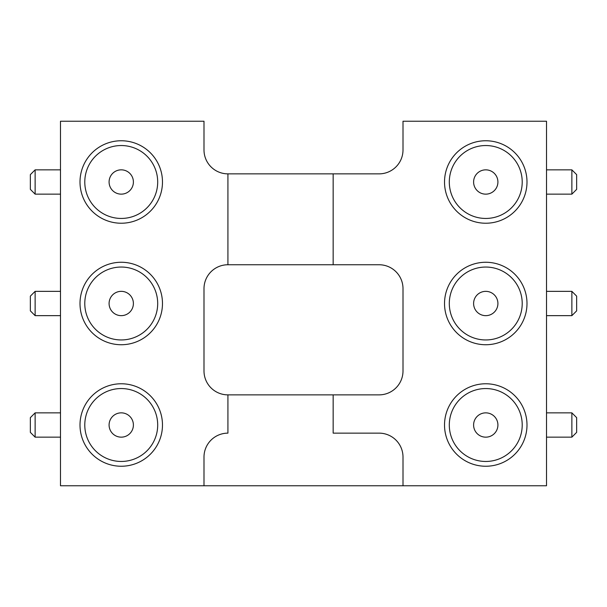 <?xml version="1.0" encoding="UTF-8"?>
<svg xmlns="http://www.w3.org/2000/svg" width="607" height="607" viewBox="0 0 607 607"><rect width="100%" height="100%" fill="white"/><g stroke="black" fill="none" stroke-linecap="round" stroke-linejoin="round"><path stroke-width="0.91" d="M333.16 264.751L227.921 264.751L227.921 173.86A23.916 23.916 0 0 1 203.998 149.944L203.998 121.241L60.488 121.241L60.488 485.759L203.998 485.759L203.998 457.056A23.916 23.916 0 0 1 227.921 433.14L227.921 394.869L379.079 394.869A23.916 23.916 0 0 0 403.002 370.953L403.002 288.674A23.916 23.916 0 0 0 379.079 264.751L333.16 264.751L333.16 173.86L379.079 173.86A23.916 23.916 0 0 0 403.002 149.944L403.002 121.241L546.512 121.241L546.512 485.759L203.998 485.759M227.921 264.751A23.916 23.916 0 0 0 203.998 288.674L203.998 370.953A23.916 23.916 0 0 0 227.921 394.869M333.16 394.869L333.16 433.14L379.079 433.14A23.916 23.916 0 0 1 403.002 457.056L403.002 485.759M227.921 173.86L333.16 173.86M121.241 140.756A41.238 41.238 0 0 0 85.526 202.609A41.238 41.238 0 0 0 156.955 202.609A41.238 41.238 0 0 0 121.241 140.756M121.241 262.262A41.238 41.238 0 0 0 85.526 324.115A41.238 41.238 0 0 0 156.955 324.115A41.238 41.238 0 0 0 121.241 262.262M121.241 383.768A41.238 41.238 0 0 0 85.526 445.621A41.238 41.238 0 0 0 156.955 445.621A41.238 41.238 0 0 0 121.241 383.768M485.759 466.244A41.238 41.238 0 0 0 521.474 404.391A41.238 41.238 0 0 0 450.045 404.391A41.238 41.238 0 0 0 485.759 466.244M485.759 223.232A41.238 41.238 0 0 0 521.474 161.379A41.238 41.238 0 0 0 450.045 161.379A41.238 41.238 0 0 0 485.759 223.232M485.759 344.738A41.238 41.238 0 0 0 521.474 282.885A41.238 41.238 0 0 0 450.045 282.885A41.238 41.238 0 0 0 485.759 344.738M121.241 218.444A36.45 36.45 0 0 1 89.669 163.769A36.45 36.45 0 0 1 152.812 163.769A36.45 36.45 0 0 1 121.241 218.444M121.241 339.95A36.45 36.45 0 0 1 89.669 285.275A36.45 36.45 0 0 1 152.812 285.275A36.45 36.45 0 0 1 121.241 339.95M121.241 461.457A36.45 36.45 0 0 1 89.669 406.781A36.45 36.45 0 0 1 152.812 406.781A36.45 36.45 0 0 1 121.241 461.457M485.759 388.556A36.45 36.45 0 0 1 517.331 443.231A36.45 36.45 0 0 1 454.188 443.231A36.45 36.45 0 0 1 485.759 388.556M485.759 145.543A36.45 36.45 0 0 1 517.331 200.219A36.45 36.45 0 0 1 454.188 200.219A36.45 36.45 0 0 1 485.759 145.543M485.759 267.05A36.45 36.45 0 0 1 517.331 321.725A36.45 36.45 0 0 1 454.188 321.725A36.45 36.45 0 0 1 485.759 267.05M121.241 194.141A12.148 12.148 0 0 1 110.717 175.916A12.148 12.148 0 0 1 131.765 175.916A12.148 12.148 0 0 1 121.241 194.141M121.241 315.648A12.148 12.148 0 0 1 110.717 297.422A12.148 12.148 0 0 1 131.765 297.422A12.148 12.148 0 0 1 121.241 315.648M121.241 437.154A12.148 12.148 0 0 1 110.717 418.929A12.148 12.148 0 0 1 131.765 418.929A12.148 12.148 0 0 1 121.241 437.154M485.759 412.859A12.148 12.148 0 0 1 496.283 431.084A12.148 12.148 0 0 1 475.235 431.084A12.148 12.148 0 0 1 485.759 412.859M485.759 169.846A12.148 12.148 0 0 1 496.283 188.071A12.148 12.148 0 0 1 475.235 188.071A12.148 12.148 0 0 1 485.759 169.846M485.759 291.352A12.148 12.148 0 0 1 496.283 309.578A12.148 12.148 0 0 1 475.235 309.578A12.148 12.148 0 0 1 485.759 291.352M121.241 291.352L120.641 291.352M485.759 315.648L486.359 315.648M485.759 437.154L486.359 437.154M121.241 412.859L120.641 412.859M121.241 169.846L120.641 169.846M485.759 194.141L486.359 194.141M60.488 291.352L35.13 291.352L30.35 296.133L30.35 310.867L35.13 315.648L35.13 291.352M546.512 315.648L571.87 315.648L576.65 310.867L576.65 296.133L571.87 291.352L571.87 315.648M546.512 437.154L571.87 437.154L576.65 432.374L576.65 417.639L571.87 412.859L571.87 437.154M60.488 412.859L35.13 412.859L30.35 417.639L30.35 432.374L35.13 437.154L35.13 412.859M60.488 169.846L35.13 169.846L30.35 174.626L30.35 189.361L35.13 194.141L35.13 169.846M546.512 194.141L571.87 194.141L576.65 189.361L576.65 174.626L571.87 169.846L571.87 194.141M60.488 315.648L35.13 315.648M546.512 291.352L571.87 291.352M546.512 412.859L571.87 412.859M60.488 437.154L35.13 437.154M60.488 194.141L35.13 194.141M546.512 169.846L571.87 169.846"/></g></svg>
